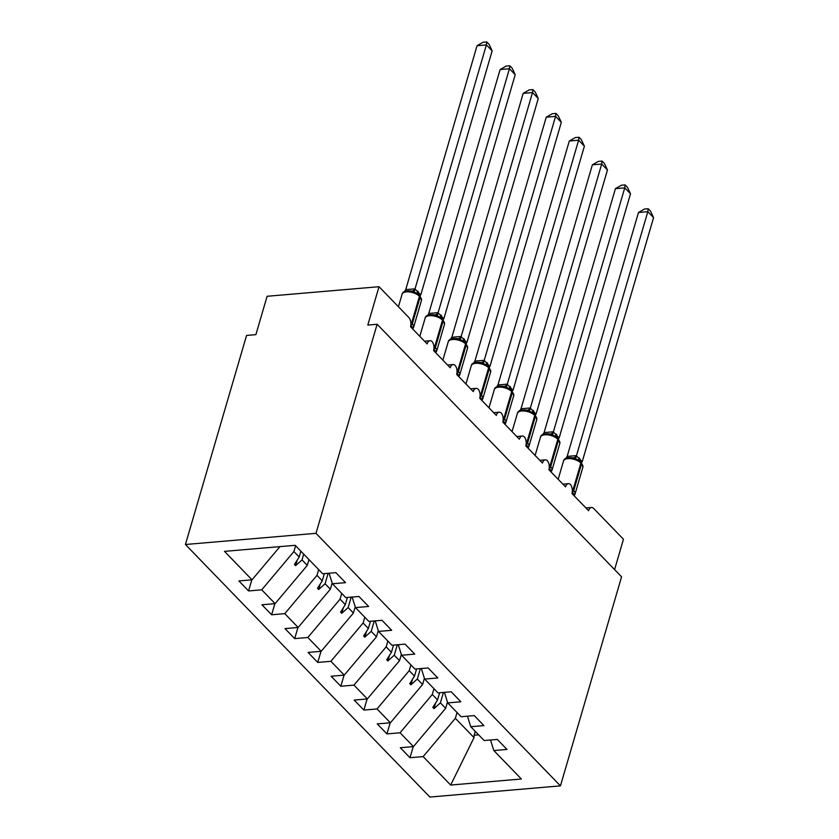 <?xml version="1.0" encoding="UTF-8"?>
<svg xmlns="http://www.w3.org/2000/svg" width="839" height="839" viewBox="0 0 839 839"><rect width="100%" height="100%" fill="white"/><g stroke="black" fill="none" stroke-linecap="round" stroke-linejoin="round"><path stroke-width="1.26" d="M185.429 544.501L246.561 335.443L255.885 334.646L267.106 296.282L379.018 286.707L367.797 325.06L377.12 324.263L315.988 533.321L185.429 544.501L429.872 797.05L560.442 785.87L315.988 533.321M379.018 286.707L408.761 317.436A6.785 3.817 -94.9 0 1 410.544 326.77L427.145 343.917A6.785 3.817 85.1 0 1 430.029 340.728A6.785 3.817 85.1 0 1 432.054 341.515A6.785 3.817 -94.9 0 1 433.606 350.587L450.207 367.744A6.785 3.817 85.1 0 1 453.091 364.556A6.785 3.817 85.1 0 1 455.116 365.343A6.785 3.817 -94.9 0 1 456.668 374.414L473.269 391.572A6.785 3.817 85.1 0 1 476.143 388.384A6.785 3.817 85.1 0 1 478.178 389.17A6.785 3.817 -94.9 0 1 479.73 398.242L496.331 415.399A6.785 3.817 85.1 0 1 499.205 412.201A6.785 3.817 85.1 0 1 501.24 412.987A6.785 3.817 -94.9 0 1 502.792 422.069L519.393 439.217A6.785 3.817 85.1 0 1 522.267 436.028A6.785 3.817 85.1 0 1 524.302 436.815A6.785 3.817 -94.9 0 1 525.843 445.897L542.455 463.044A6.785 3.817 85.1 0 1 545.329 459.856A6.785 3.817 85.1 0 1 547.364 460.642A6.785 3.817 -94.9 0 1 548.905 469.714L565.517 486.872A6.785 3.817 85.1 0 1 568.391 483.684A6.785 3.817 85.1 0 1 570.426 484.47A6.785 3.817 -94.9 0 1 571.967 493.542L588.579 510.699A6.785 3.817 85.1 0 1 591.453 507.501L585.947 507.973M447.47 702.117L445.656 708.315L440.391 702.862L443.443 692.427M413.249 746.616L409.998 757.732L400.308 747.727L413.459 746.595L445.656 708.315M490.521 739.998L493.835 750.548L506.987 749.426L497.296 739.421L484.155 740.543L470.773 726.731L467.459 716.17M424.408 678.3L422.594 684.488L417.329 679.045L420.381 668.61M390.187 722.788L386.936 733.905L377.246 723.9L390.397 722.778L422.594 684.488M470.773 726.731L483.925 725.599L474.245 715.594L461.093 716.716L447.711 702.904L444.397 692.353M401.346 654.472L399.532 660.66L394.267 655.217L397.319 644.782M367.125 698.971L363.874 710.077L354.184 700.072L367.335 698.95L399.532 660.66M447.711 702.904L460.863 701.771L451.183 691.766L438.031 692.899L424.649 679.076L421.335 668.526M378.284 630.645L376.47 636.832L371.205 631.389L374.257 620.954M344.063 675.143L340.812 686.26L331.122 676.244L344.273 675.122L376.47 636.832M424.649 679.076L437.801 677.954L428.121 667.949L414.969 669.071L401.587 655.249L398.273 644.698M355.222 606.817L353.418 613.015L348.143 607.562L351.195 597.127M321.001 651.316L317.75 662.432L308.06 652.427L321.211 651.295L353.418 613.015M401.587 655.249L414.739 654.126L405.059 644.121L391.907 645.243L378.525 631.421L375.211 620.87M332.16 583L330.356 589.188L325.081 583.745L328.133 573.31M297.939 627.488L294.688 638.605L284.998 628.6L298.149 627.478L330.356 589.188M378.525 631.421L391.677 630.299L381.997 620.294L368.845 621.416L355.474 607.604L352.149 597.053M308.983 559.571L307.294 565.36L302.019 559.917L303.708 554.128M274.877 603.661L271.626 614.777L261.946 604.772L275.087 603.65L307.294 565.36M355.474 607.604L368.615 606.471L358.935 596.466L345.783 597.599L332.412 583.776L345.553 582.654L335.873 572.638L322.721 573.771L295.181 545.319L224.495 551.37L252.025 579.822L279.953 546.629M252.025 579.822L238.884 580.945L248.564 590.95L261.716 589.827L293.912 551.538L299.187 556.991L294.447 564.49L295.601 565.675L302.019 559.917M614.588 569.597L623.461 539.246L593.718 508.518A6.785 3.817 85.1 0 0 591.453 507.501M493.835 750.548L521.376 779.001L450.679 785.052L423.15 756.6L409.998 757.732M423.15 756.6L455.346 718.32L457.035 712.531M413.459 746.595L400.088 732.783L386.936 733.905M400.088 732.783L432.284 694.493L433.973 688.704M390.397 722.778L377.026 708.955L363.874 710.077M377.026 708.955L409.222 670.665L410.911 664.887M367.335 698.95L353.964 685.127L340.812 686.26M353.964 685.127L386.16 646.848L387.849 641.059M344.273 675.122L330.902 661.3L317.75 662.432M330.902 661.3L363.098 623.02L364.787 617.231M321.211 651.295L307.84 637.483L294.688 638.605M307.84 637.483L340.036 599.193L341.735 593.404M298.149 627.478L284.778 613.655L271.626 614.777M284.778 613.655L316.974 575.365L318.673 569.587M275.087 603.65L261.716 589.827M439.657 692.752L437.559 699.936L432.284 694.493M437.559 699.936L432.819 707.434L433.973 708.63L440.391 702.862M416.595 668.935L414.497 676.119L409.222 670.665M414.497 676.119L409.757 683.607L410.911 684.802L417.329 679.045M393.533 645.107L391.435 652.291L386.16 646.848M391.435 652.291L386.695 659.79L387.849 660.975L394.267 655.217M370.471 621.279L368.373 628.463L363.098 623.02M368.373 628.463L363.633 635.962L364.787 637.158L371.205 631.389M347.409 597.452L345.311 604.636L340.036 599.193M345.311 604.636L340.571 612.134L341.725 613.33L348.143 607.562M324.347 573.635L322.249 580.819L316.974 575.365M322.249 580.819L317.509 588.307L318.663 589.502L325.081 583.745M300.876 551.202L299.187 556.991M295.611 545.759L293.912 551.538M329.087 573.226L332.412 583.776M251.815 579.843L248.564 590.95M450.679 785.052L474.025 737.617L455.346 718.32M474.025 737.617L474.119 735.226L478.629 734.838M475.252 731.356L474.119 735.226M560.442 785.87L621.573 576.812L377.12 324.263M297.247 560.064L295.601 565.675M320.309 583.892L318.663 589.502M343.371 607.709L341.725 613.33M366.433 631.536L364.787 637.158M389.495 655.364L387.849 660.975M412.557 679.191L410.911 684.802M435.619 703.009L433.973 708.63M410.732 325.668L413.354 327.902L412.715 328.668M477.055 45.705L483.044 42.265L486.767 41.95L486.379 44.907L492.147 50.864L420.769 294.961L415.001 289.004L486.379 44.907L477.055 45.705L405.73 289.633L415.053 288.836M404.471 291.553L405.73 289.633M419.899 295.59L421.461 300.425A9.732 4.573 -163.7 0 0 420.14 297.006A2.265 1.542 -44.1 0 0 419.899 295.59L419.206 294.877A2.265 1.542 135.9 0 0 418.902 294.657L417.151 293.241L410.9 290.944M413.994 292.622L415.001 289.004M486.767 41.95L489.074 44.331L492.147 50.864M433.794 349.496L436.416 351.73L435.777 352.495M500.117 69.532L506.106 66.092L509.829 65.778L509.441 68.735L515.209 74.692L443.831 318.789L438.063 312.832L509.441 68.735L500.117 69.532L428.792 313.461L438.115 312.653M427.533 315.38L428.792 313.461M442.961 319.418L444.523 324.253A9.732 4.573 -163.7 0 0 443.202 320.834A2.265 1.542 -44.1 0 0 442.961 319.418L442.268 318.705A2.265 1.542 135.9 0 0 441.964 318.484L440.213 317.069L433.962 314.772C428.582 314.363 425.635 315.464 425.142 318.075L419.804 336.334M437.056 316.439L438.063 312.832M509.829 65.778L512.136 68.158L515.209 74.692M456.856 373.324L459.478 375.557L458.839 376.323M523.179 93.36L529.168 89.92L532.891 89.605L532.503 92.563L538.271 98.52L466.893 342.616L461.125 336.649L532.503 92.563L523.179 93.36L451.843 337.278L461.177 336.481M450.595 339.208L451.843 337.278M466.023 343.245L467.585 348.07A9.732 4.573 -163.7 0 0 466.264 344.651A2.265 1.542 -44.1 0 0 466.023 343.245L465.33 342.522A2.265 1.542 135.9 0 0 465.026 342.302L463.275 340.896L457.024 338.599C451.644 338.19 448.697 339.281 448.204 341.893L442.866 360.162M460.118 340.267L461.125 336.649M532.891 89.605L535.198 91.975L538.271 98.52M479.918 397.151L482.54 399.385L481.901 400.151M546.241 117.187L552.23 113.747L555.953 113.422L555.565 116.38L561.333 122.337L489.955 366.433L484.187 360.476L555.565 116.38L546.241 117.187L474.905 361.106L484.239 360.309M473.657 363.035L474.905 361.106M489.085 367.062L490.647 371.897A9.732 4.573 -163.7 0 0 489.326 368.478A2.265 1.542 -44.1 0 0 489.085 367.062L488.392 366.349A2.265 1.542 135.9 0 0 488.088 366.129L486.337 364.724L480.086 362.427M483.18 364.095L484.187 360.476M555.953 113.422L558.26 115.803L561.333 122.337M502.981 420.968L505.602 423.202L504.963 423.968M569.303 141.004L575.292 137.565L579.015 137.25L578.627 140.207L584.395 146.164L513.017 390.261L507.249 384.304L578.627 140.207L569.303 141.004L497.967 384.933L507.301 384.136M496.719 386.852L497.967 384.933M512.147 390.89L513.709 395.725A9.732 4.573 -163.7 0 0 512.388 392.306A2.265 1.542 -44.1 0 0 512.147 390.89L511.454 390.177A2.265 1.542 135.9 0 0 511.15 389.957L509.399 388.541L503.148 386.255C497.758 385.835 494.821 386.936 494.328 389.548L488.99 407.817M506.242 387.922L507.249 384.304M579.015 137.25L581.322 139.631L584.395 146.164M526.043 444.796L528.664 447.03L528.025 447.795M592.365 164.832L598.354 161.392L602.077 161.078L601.689 164.035L607.457 169.992L536.079 414.088L530.311 408.132L601.689 164.035L592.365 164.832L521.029 408.761L530.363 407.953M519.781 410.68L521.029 408.761M535.209 414.718L536.771 419.552A9.732 4.573 -163.7 0 0 535.45 416.134A2.265 1.542 -44.1 0 0 535.209 414.718L534.516 414.005A2.265 1.542 135.9 0 0 534.212 413.784L532.461 412.369L526.21 410.072C520.82 409.663 517.883 410.764 517.39 413.375L512.052 431.634M529.294 411.739L530.311 408.132M602.077 161.078L604.384 163.458L607.457 169.992M549.105 468.623L551.726 470.857L551.087 471.623M615.417 188.66L621.416 185.22L625.139 184.905L624.751 187.863L630.509 193.819L559.141 437.916L553.362 431.949L624.751 187.863L615.417 188.66L544.091 432.578L553.415 431.781M542.843 434.508L544.091 432.578M558.271 438.545L559.833 443.37A9.732 4.573 -163.7 0 0 558.512 439.961A2.265 1.542 -44.1 0 0 558.271 438.545L557.578 437.822A2.265 1.542 135.9 0 0 557.274 437.601L555.523 436.196L549.272 433.899C543.882 433.49 540.945 434.581 540.452 437.192L535.114 455.462M552.356 435.567L553.362 431.949M625.139 184.905L627.436 187.286L630.509 193.819M572.167 492.451L574.788 494.685L574.149 495.45M638.479 212.487L644.467 209.047L648.201 208.722L647.813 211.68L653.571 217.637L582.203 461.744L576.424 455.776L647.813 211.68L638.479 212.487L567.154 456.406L576.477 455.608M565.906 458.335L567.154 456.406M581.333 462.362L582.885 467.197A9.732 4.573 -163.7 0 0 581.563 463.778A2.265 1.542 -44.1 0 0 581.333 462.362L580.64 461.649A2.265 1.542 135.9 0 0 580.336 461.429L578.585 460.024L572.334 457.727C566.944 457.318 564.007 458.409 563.514 461.02L558.176 479.289M575.418 459.394L576.424 455.776M648.201 208.722L650.498 211.103L653.571 217.637M410.795 325.637A2.265 1.542 -44.1 0 0 412.285 323.854A9.732 4.573 16.3 0 1 413.606 327.273L412.641 328.94M410.837 322.449A9.732 4.573 16.3 0 1 411.592 323.141L412.285 323.854L420.14 297.006L419.448 296.293A9.732 4.573 -163.7 0 0 406.464 291.857A9.732 4.573 -163.7 0 0 402.08 294.248L398.431 306.759M417.151 293.241L419.206 294.877A2.265 1.542 135.9 0 1 419.448 296.293L411.592 323.141A2.265 1.542 135.9 0 1 410.921 324.284M418.451 294.174A4.982 3.387 135.9 0 1 418.399 291.773M417.906 293.755A4.982 3.387 135.9 0 1 417.707 291.06M411.529 291.07A4.982 3.377 104.8 0 0 414.98 288.815M405.531 291.143A4.982 1.961 69.4 0 0 405.803 289.602M433.857 349.464A2.265 1.542 -44.1 0 0 435.347 347.682A9.732 4.573 16.3 0 1 436.668 351.101L435.703 352.758M433.899 346.276A9.732 4.573 16.3 0 1 434.654 346.968L435.347 347.682L443.202 320.834L442.51 320.12A9.732 4.573 -163.7 0 0 429.526 315.684A9.732 4.573 -163.7 0 0 425.142 318.075M440.265 317.1L442.268 318.705A2.265 1.542 135.9 0 1 442.51 320.12L434.654 346.968A2.265 1.542 135.9 0 1 433.983 348.112M441.513 318.002A4.982 3.387 135.9 0 1 441.461 315.6M440.968 317.582A4.982 3.387 135.9 0 1 440.769 314.887M434.592 314.898A4.982 3.377 104.8 0 0 438.042 312.643M428.593 314.961A4.982 1.961 69.4 0 0 428.865 313.429M456.919 373.292A2.265 1.542 -44.1 0 0 458.409 371.509A9.732 4.573 16.3 0 1 459.73 374.928L458.765 376.585M456.961 370.093A9.732 4.573 16.3 0 1 457.716 370.796L458.409 371.509L466.264 344.651L465.572 343.938A9.732 4.573 -163.7 0 0 452.588 339.501A9.732 4.573 -163.7 0 0 448.204 341.893M463.327 340.928L465.33 342.522A2.265 1.542 135.9 0 1 465.572 343.938L457.716 370.796A2.265 1.542 135.9 0 1 457.045 371.939M464.575 341.83A4.982 3.387 135.9 0 1 464.523 339.428M464.03 341.41A4.982 3.387 135.9 0 1 463.831 338.704M457.654 338.725A4.982 3.377 104.8 0 0 461.104 336.46M451.655 338.788A4.982 1.961 69.4 0 0 451.927 337.247M479.981 397.12A2.265 1.542 -44.1 0 0 481.471 395.337A9.732 4.573 16.3 0 1 482.792 398.756L481.827 400.413M480.023 393.921A9.732 4.573 16.3 0 1 480.778 394.613L481.471 395.337L489.326 368.478L488.634 367.765A9.732 4.573 -163.7 0 0 475.65 363.329A9.732 4.573 -163.7 0 0 471.266 365.72L465.928 383.989M486.337 364.724L488.392 366.349A2.265 1.542 135.9 0 1 488.634 367.765L480.778 394.613A2.265 1.542 135.9 0 1 480.107 395.767M487.637 365.647A4.982 3.387 135.9 0 1 487.574 363.245M487.092 365.227A4.982 3.387 135.9 0 1 486.893 362.532M480.716 362.542A4.982 3.377 104.8 0 0 484.166 360.288M474.717 362.616A4.982 1.961 69.4 0 0 474.989 361.074M503.043 420.937A2.265 1.542 -44.1 0 0 504.533 419.154A9.732 4.573 16.3 0 1 505.854 422.573L504.889 424.24M503.085 417.749A9.732 4.573 16.3 0 1 503.84 418.441L504.533 419.154L512.388 392.306L511.696 391.593A9.732 4.573 -163.7 0 0 498.712 387.157A9.732 4.573 -163.7 0 0 494.328 389.548M509.399 388.541L511.454 390.177A2.265 1.542 135.9 0 1 511.696 391.593L503.84 418.441A2.265 1.542 135.9 0 1 503.169 419.584M510.699 389.474A4.982 3.387 135.9 0 1 510.636 387.073M510.154 389.055A4.982 3.387 135.9 0 1 509.944 386.36M503.778 386.37A4.982 3.377 104.8 0 0 507.228 384.115M497.779 386.443A4.982 1.961 69.4 0 0 498.051 384.902M526.095 444.764A2.265 1.542 -44.1 0 0 527.595 442.982A9.732 4.573 16.3 0 1 528.916 446.4L527.951 448.057M526.147 441.576A9.732 4.573 16.3 0 1 526.902 442.268L527.595 442.982L535.45 416.134L534.758 415.42A9.732 4.573 -163.7 0 0 521.774 410.984A9.732 4.573 -163.7 0 0 517.39 413.375M532.461 412.369L534.516 414.005A2.265 1.542 135.9 0 1 534.758 415.42L526.902 442.268A2.265 1.542 135.9 0 1 526.231 443.412M533.751 413.302A4.982 3.387 135.9 0 1 533.698 410.9M533.216 412.882A4.982 3.387 135.9 0 1 533.006 410.187M526.829 410.198A4.982 3.377 104.8 0 0 530.29 407.943M520.841 410.261A4.982 1.961 69.4 0 0 521.113 408.729M549.157 468.592A2.265 1.542 -44.1 0 0 550.657 466.809A9.732 4.573 16.3 0 1 551.978 470.228L551.013 471.885M549.209 465.393A9.732 4.573 16.3 0 1 549.965 466.096L550.657 466.809L558.512 439.961L557.82 439.237A9.732 4.573 -163.7 0 0 544.836 434.801A9.732 4.573 -163.7 0 0 540.452 437.192M555.523 436.196L557.578 437.822A2.265 1.542 135.9 0 1 557.82 439.237L549.965 466.096A2.265 1.542 135.9 0 1 549.293 467.239M556.813 437.129A4.982 3.387 135.9 0 1 556.76 434.728M556.278 436.71A4.982 3.387 135.9 0 1 556.068 434.015M549.891 434.025A4.982 3.377 104.8 0 0 553.352 431.76M543.903 434.088A4.982 1.961 69.4 0 0 544.175 432.546M572.219 492.42A2.265 1.542 -44.1 0 0 573.719 490.637A9.732 4.573 16.3 0 1 575.04 494.056L574.075 495.713M572.271 489.221A9.732 4.573 16.3 0 1 573.027 489.913L573.719 490.637L581.563 463.778L580.882 463.065A9.732 4.573 -163.7 0 0 567.898 458.629A9.732 4.573 -163.7 0 0 563.514 461.02M578.627 460.055L580.64 461.649A2.265 1.542 135.9 0 1 580.882 463.065L573.027 489.913A2.265 1.542 135.9 0 1 572.355 491.067M579.875 460.947A4.982 3.387 135.9 0 1 579.822 458.545M579.34 460.527A4.982 3.387 135.9 0 1 579.13 457.832M572.953 457.842A4.982 3.377 104.8 0 0 576.414 455.587M566.965 457.916A4.982 1.961 69.4 0 0 567.237 456.374M430.029 340.728L424.513 341.2M453.091 364.556L447.575 365.028M476.143 388.384L470.637 388.856M499.205 412.201L493.699 412.673M522.267 436.028L516.761 436.5M545.329 459.856L539.823 460.328M568.391 483.684L562.885 484.155M421.461 300.425L413.606 327.273M410.911 290.955C405.52 290.535 402.573 291.636 402.08 294.248M444.523 324.253L436.668 351.101M467.585 348.07L459.73 374.928M490.647 371.897L482.792 398.756M480.097 362.427C474.696 362.008 471.759 363.109 471.266 365.72M513.709 395.725L505.854 422.573M536.771 419.552L528.916 446.4M559.833 443.37L551.978 470.228M582.885 467.197L575.04 494.056"/></g></svg>
